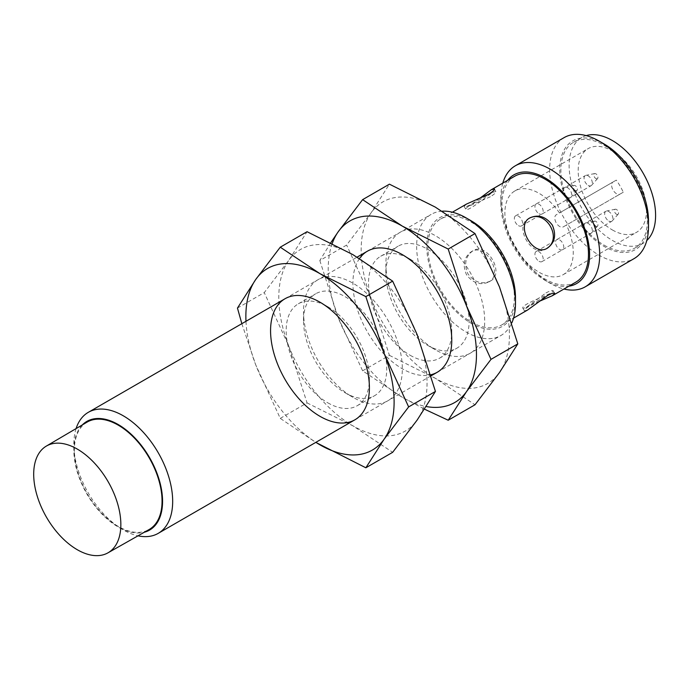 <?xml version="1.0" encoding="UTF-8"?>
<svg xmlns="http://www.w3.org/2000/svg" width="690" height="690" viewBox="0 0 690 690"><rect width="100%" height="100%" fill="white"/><g stroke="black" fill="none" stroke-linecap="round" stroke-linejoin="round"><path stroke-width="0.52" stroke-dasharray="3.45 2.59" d="M527.634 309.991L524.434 310.862C524.391 308.766 529.29 305.61 539.14 301.392M545.919 292.965C550.163 290.731 552.595 290.016 553.216 290.835L550.879 293.198C542.875 296.795 520.208 305.42 522.96 308.309L526.177 307.464L545.919 292.965M547.446 248.115L545.919 248.995C531.999 258.302 513.438 226.139 528.454 218.73L529.972 217.85M490.366 281.072C505.391 273.663 486.821 241.509 472.9 250.806C465.448 256.292 463.792 263.968 467.932 273.844C474.409 282.365 481.887 284.772 490.366 281.072L488.848 281.951C480.395 285.634 472.935 283.219 466.492 274.698C462.317 264.831 463.947 257.154 471.374 251.686C485.372 242.345 503.942 274.473 488.848 281.951M623.294 192.217L563.23 226.898A6.986 4.037 60 0 1 556.244 222.861A6.986 4.037 60 0 1 556.244 214.797L613.065 181.988A6.986 4.037 -120 0 0 613.065 190.052A6.986 4.037 -120 0 0 620.06 194.088L623.294 192.217A48.334 27.911 -120 0 0 616.308 180.116L559.478 212.925A48.334 27.911 -120 0 0 514.895 190.923A48.334 27.911 -120 0 0 507.486 229.658A48.334 27.911 -120 0 0 539.062 272.248A48.334 27.911 -120 0 0 563.23 274.646A48.334 27.911 -120 0 0 566.473 225.026M490.366 196.745L467.941 206.595L465.603 208.967C466.716 212.796 485.536 197.461 492.643 192.329L495.86 191.492C496.257 192.441 494.428 194.192 490.366 196.745M471.115 321.937A61.151 35.302 -120 0 0 501.69 324.964A61.151 35.302 -120 0 0 501.69 254.36A61.151 35.302 -120 0 0 440.539 219.058A61.151 35.302 -120 0 0 431.164 268.056A61.151 35.302 -120 0 0 471.115 321.937M575.814 282.176A61.151 35.302 60 0 1 545.238 279.148A61.151 35.302 60 0 1 505.287 225.259A61.151 35.302 60 0 1 514.662 176.261M479.679 198.401C471.115 204.818 465.931 207.492 464.129 206.405L466.483 204.076M612.358 229.934A48.334 27.911 -120 0 0 636.525 232.323A48.334 27.911 -120 0 0 636.525 176.511A48.334 27.911 -120 0 0 588.191 148.6A48.334 27.911 -120 0 0 580.782 187.335A48.334 27.911 -120 0 0 612.358 229.934M604.121 245.148A61.151 35.302 -120 0 0 634.697 248.176A61.151 35.302 -120 0 0 634.697 177.563A61.151 35.302 -120 0 0 573.554 142.261A61.151 35.302 -120 0 0 564.178 191.259A61.151 35.302 -120 0 0 604.121 245.148M586.19 135.611A61.151 35.302 -120 0 0 581.782 137.508A61.151 35.302 -120 0 0 572.415 186.507A61.151 35.302 -120 0 0 612.358 240.387A61.151 35.302 -120 0 0 642.933 243.423A61.151 35.302 -120 0 0 646.78 240.551M559.65 239.913A5.822 3.364 60 0 1 563.454 245.045A5.822 3.364 60 0 1 562.566 249.711A5.822 3.364 60 0 1 559.65 249.426A5.822 3.364 60 0 1 555.847 244.295A5.822 3.364 60 0 1 556.735 239.628A5.822 3.364 60 0 1 559.65 239.913M539.062 261.312A5.822 3.364 -120 0 0 541.969 261.605A5.822 3.364 -120 0 0 541.969 254.877A5.822 3.364 -120 0 0 536.147 251.514A5.822 3.364 -120 0 0 535.259 256.18A5.822 3.364 -120 0 0 539.062 261.312M518.466 225.647A5.822 3.364 -120 0 0 521.381 225.94A5.822 3.364 -120 0 0 521.381 219.213A5.822 3.364 -120 0 0 515.559 215.849A5.822 3.364 -120 0 0 514.662 220.515A5.822 3.364 -120 0 0 518.466 225.647M539.062 213.762A5.822 3.364 -120 0 0 541.969 214.047A5.822 3.364 -120 0 0 541.969 207.328A5.822 3.364 -120 0 0 536.147 203.964A5.822 3.364 -120 0 0 535.259 208.63A5.822 3.364 -120 0 0 539.062 213.762M559.478 212.925L616.308 180.116M604.121 143.994A62.738 36.225 -120 0 0 559.763 169.602A62.738 36.225 -120 0 0 604.121 246.442A62.738 36.225 -120 0 0 648.488 220.835M564.127 137.612A69.888 40.348 -120 0 0 553.414 193.614A69.888 40.348 -120 0 0 599.075 255.197A69.888 40.348 -120 0 0 634.015 258.655M502.803 183.109A69.888 40.348 -120 0 0 500.871 197.771A69.888 40.348 -120 0 0 550.292 283.357A69.888 40.348 -120 0 0 563.946 289.024M507.642 180.314A62.738 36.225 -120 0 0 500.871 203.602A62.738 36.225 -120 0 0 545.238 280.442L550.292 283.357L545.238 280.442A62.738 36.225 -120 0 0 568.793 286.221M471.115 220.783A62.738 36.225 -120 0 0 426.748 246.399A62.738 36.225 -120 0 0 471.115 323.239A62.738 36.225 -120 0 0 515.473 297.623M442.178 211.183A69.888 40.348 -120 0 0 431.121 214.409A69.888 40.348 -120 0 0 420.408 270.402A69.888 40.348 -120 0 0 466.061 331.985A69.888 40.348 -120 0 0 501 335.452A69.888 40.348 -120 0 0 511.825 322.886M76.09 428.576A69.888 40.348 -120 0 0 73.839 444.317A69.888 40.348 -120 0 0 123.251 529.903A69.888 40.348 -120 0 0 138.009 535.82M82.334 424.902A62.738 36.225 -120 0 0 73.839 450.147A62.738 36.225 -120 0 0 118.206 526.988L123.251 529.903L118.206 526.988A62.738 36.225 -120 0 0 144.314 532.249M87.044 422.133A62.022 35.811 -120 0 0 77.729 471.882A62.022 35.811 -120 0 0 118.206 526.401A62.022 35.811 -120 0 0 149.066 529.558M616.481 214.236A2.915 1.682 -120 0 0 618.18 214.176A2.915 1.682 -120 0 0 617.938 211.019A2.915 1.682 -120 0 0 615.325 209.225A2.915 1.682 -120 0 0 614.505 211.425A2.915 1.682 -120 0 0 616.481 214.236M608.796 221.05A5.822 3.364 -120 0 0 611.702 221.343A5.822 3.364 -120 0 0 612.202 220.929A5.822 3.364 -120 0 0 611.702 214.616A5.822 3.364 -120 0 0 606.484 211.028A5.822 3.364 -120 0 0 605.88 211.252A5.822 3.364 -120 0 0 604.992 215.918A5.822 3.364 -120 0 0 608.796 221.05M595.884 178.572A2.915 1.682 -120 0 0 597.592 178.512A2.915 1.682 -120 0 0 597.342 175.355A2.915 1.682 -120 0 0 594.737 173.561A2.915 1.682 -120 0 0 593.918 175.76A2.915 1.682 -120 0 0 595.884 178.572M588.208 185.386A5.822 3.364 -120 0 0 591.114 185.679A5.822 3.364 -120 0 0 591.615 185.265A5.822 3.364 -120 0 0 591.114 178.952A5.822 3.364 -120 0 0 585.896 175.364A5.822 3.364 -120 0 0 585.293 175.588A5.822 3.364 -120 0 0 584.395 180.254A5.822 3.364 -120 0 0 588.208 185.386M575.296 190.466A2.915 1.682 -120 0 0 577.004 190.405A2.915 1.682 -120 0 0 576.754 187.249A2.915 1.682 -120 0 0 574.14 185.446A2.915 1.682 -120 0 0 573.33 187.645A2.915 1.682 -120 0 0 575.296 190.466M567.611 197.28A5.822 3.364 -120 0 0 570.527 197.564A5.822 3.364 -120 0 0 571.027 197.159A5.822 3.364 -120 0 0 570.527 190.837A5.822 3.364 -120 0 0 565.308 187.249A5.822 3.364 -120 0 0 564.705 187.482A5.822 3.364 -120 0 0 563.808 192.148A5.822 3.364 -120 0 0 567.611 197.28M595.884 226.122A2.915 1.682 -120 0 0 597.592 226.061A2.915 1.682 -120 0 0 597.342 222.905A2.915 1.682 -120 0 0 594.737 221.111A2.915 1.682 -120 0 0 593.918 223.31A2.915 1.682 -120 0 0 595.884 226.122M588.208 232.935A5.822 3.364 -120 0 0 591.114 233.229A5.822 3.364 -120 0 0 591.615 232.815A5.822 3.364 -120 0 0 591.114 226.501A5.822 3.364 -120 0 0 585.896 222.913A5.822 3.364 -120 0 0 585.293 223.137A5.822 3.364 -120 0 0 584.395 227.804A5.822 3.364 -120 0 0 588.208 232.935M563.23 226.898L620.06 194.088L563.23 226.898M330.734 242.777L319.824 260.527L346.622 245.054L371.091 212.839L389.419 184.17M359.499 258.543A69.888 40.348 -120 0 0 402.339 368.779A69.888 40.348 -120 0 0 430.767 374.799M410.145 355.264A58.857 33.983 -120 0 0 439.573 358.179A58.857 33.983 -120 0 0 451.76 331.243A58.857 33.983 -120 0 0 410.145 259.155A58.857 33.983 -120 0 0 380.716 256.24A58.857 33.983 -120 0 0 371.694 303.402A58.857 33.983 -120 0 0 410.145 355.264M427.49 345.25A58.857 33.983 -120 0 0 456.918 348.165A58.857 33.983 -120 0 0 456.918 280.209A58.857 33.983 -120 0 0 398.061 246.227A58.857 33.983 -120 0 0 385.874 273.171A58.857 33.983 -120 0 0 427.49 345.25L435.287 349.752A69.888 40.348 -120 0 0 484.699 321.221A69.888 40.348 -120 0 0 435.287 235.635A69.888 40.348 -120 0 0 385.874 264.166A69.888 40.348 -120 0 0 435.287 349.752L427.49 345.25M332.209 243.518A104.828 60.522 -120 0 0 338.152 317.452A104.828 60.522 -120 0 0 402.339 397.302A104.828 60.522 -120 0 0 426.248 406.531M319.824 260.527L338.152 317.452L362.621 370.823L402.339 397.302L424.531 409.179M362.621 370.823L389.419 355.35L371.091 298.425A104.828 60.522 -120 0 0 435.287 378.284A104.828 60.522 -120 0 0 499.482 372.548A104.828 60.522 -120 0 0 499.482 286.962A104.828 60.522 -120 0 0 435.287 207.104A104.828 60.522 -120 0 0 371.091 212.839A104.828 60.522 -120 0 0 371.091 298.425L346.622 245.054M389.419 355.35L435.287 378.284L475.013 404.771M237.464 308.076L264.261 292.603L288.731 260.389L307.059 231.719M327.785 402.813A58.857 33.983 -120 0 0 357.213 405.729A58.857 33.983 -120 0 0 369.4 378.793A58.857 33.983 -120 0 0 327.785 306.705A58.857 33.983 -120 0 0 298.356 303.79A58.857 33.983 -120 0 0 289.334 350.951A58.857 33.983 -120 0 0 327.785 402.813M345.129 392.8A58.857 33.983 -120 0 0 374.558 395.715A58.857 33.983 -120 0 0 374.558 327.759A58.857 33.983 -120 0 0 315.701 293.776A58.857 33.983 -120 0 0 303.514 320.721A58.857 33.983 -120 0 0 345.129 392.8L352.926 397.302A69.888 40.348 -120 0 0 402.339 368.779A69.888 40.348 -120 0 0 352.926 283.185A69.888 40.348 -120 0 0 303.514 311.716A69.888 40.348 -120 0 0 352.926 397.302L345.129 392.8M245.976 321.298A104.828 60.522 -120 0 0 255.792 365.001A104.828 60.522 -120 0 0 315.856 442.342M241.836 323.688L255.792 365.001L280.261 418.373L315.779 442.385M280.261 418.373L307.059 402.9L288.731 345.983A104.828 60.522 -120 0 0 352.926 425.834A104.828 60.522 -120 0 0 417.122 420.098A104.828 60.522 -120 0 0 417.122 334.512A104.828 60.522 -120 0 0 352.926 254.653A104.828 60.522 -120 0 0 288.731 260.389A104.828 60.522 -120 0 0 288.731 345.983L264.261 292.603M307.059 402.9L352.926 425.834L392.653 452.321M554.7 293.397L553.216 290.835M524.434 310.862L522.96 308.309M526.177 307.464L550.879 293.198M467.941 206.595L492.643 192.329M501.69 324.964L513.55 318.116M440.539 219.058L452.399 212.201M563.23 274.646L636.525 232.323M514.895 190.923L588.191 148.6M634.697 248.176L642.933 243.423M573.554 142.261L581.782 137.508M500.871 203.602L500.871 197.771M354.927 419.787L431.069 375.826M437.288 372.238L501 335.452M285.039 298.744L357.135 257.12M367.399 251.195L431.121 214.409M73.839 450.147L73.839 444.317M615.325 209.225L606.484 211.028M618.18 214.176L612.202 220.929M562.566 249.711L611.702 221.343M556.735 239.628L605.88 211.252M594.737 173.561L585.896 175.364M597.592 178.512L591.615 185.265M541.969 214.047L591.114 185.679M536.147 203.964L585.293 175.588M574.14 185.446L565.308 187.249M577.004 190.405L571.027 197.159M521.381 225.94L570.527 197.564M515.559 215.849L564.705 187.482M594.737 221.111L585.896 222.913M597.592 226.061L591.615 232.815M541.969 261.605L591.114 233.229M536.147 251.514L585.293 223.137M495.86 191.492L494.385 188.931M465.603 208.967L464.129 206.405M471.374 251.686L472.9 250.806M410.145 259.155L402.348 254.653M451.76 331.243L451.76 340.248M439.573 358.179L456.918 348.165M380.716 256.24L398.061 246.227M385.874 273.171L385.874 264.166M327.785 306.705L319.988 302.203M369.4 378.793L369.4 387.797M357.213 405.729L374.558 395.715M298.356 303.79L315.701 293.776M303.514 320.721L303.514 311.716"/><path stroke-width="1.03" d="M539.14 301.392L552.336 295.725L554.691 293.397C554.096 292.62 551.681 293.353 547.446 295.605L527.634 309.991L513.55 318.116M529.239 218.316C545.54 209.07 562.962 238.24 547.006 248.288M452.399 212.201L466.483 204.076L488.848 194.106C492.91 191.57 494.756 189.845 494.385 188.939L491.194 189.81L514.662 176.261A61.151 35.302 60 0 1 545.238 179.288A61.151 35.302 60 0 1 585.18 233.177A61.151 35.302 60 0 1 575.814 282.176L552.336 295.725M491.194 189.81L479.679 198.401M547.446 248.115C554.872 242.638 556.502 234.971 552.345 225.121C545.885 216.582 538.424 214.159 529.972 217.85C514.895 225.302 533.43 257.448 547.446 248.115M646.78 240.551A61.151 35.302 -120 0 0 642.933 172.811A61.151 35.302 -120 0 0 586.19 135.611M563.946 289.024A69.888 40.348 -120 0 0 585.232 286.824L634.015 258.655A69.888 40.348 -120 0 0 648.488 226.665L648.488 220.835A62.738 36.225 -120 0 0 604.121 143.994L599.075 141.071A69.888 40.348 -120 0 0 564.127 137.612L515.344 165.781A69.888 40.348 -120 0 0 502.803 183.109M648.488 226.665A69.888 40.348 -120 0 0 599.075 141.071M585.232 286.824A69.888 40.348 -120 0 0 585.232 206.129A69.888 40.348 -120 0 0 515.344 165.781M568.793 286.221A62.738 36.225 -120 0 0 576.607 211.106A62.738 36.225 -120 0 0 507.642 180.314M511.825 322.886A69.888 40.348 -120 0 0 515.473 303.462L515.473 297.623A62.738 36.225 -120 0 0 471.115 220.783L466.061 217.868A69.888 40.348 -120 0 0 442.178 211.183M515.473 303.462A69.888 40.348 -120 0 0 466.061 217.868M138.009 535.82A69.888 40.348 -120 0 0 158.2 533.37A69.888 40.348 -120 0 0 158.2 452.675A69.888 40.348 -120 0 0 88.311 412.327A69.888 40.348 -120 0 0 76.09 428.576M144.314 532.249A62.738 36.225 -120 0 0 149.575 457.651A62.738 36.225 -120 0 0 82.334 424.902M107.933 552.854L149.066 529.558A62.022 35.811 -120 0 0 149.213 457.858A62.022 35.811 -120 0 0 87.044 422.133L46.308 446.111A61.626 35.578 -120 0 0 37.053 495.541A61.626 35.578 -120 0 0 77.271 549.714A61.626 35.578 -120 0 0 107.933 552.854A61.626 35.578 -120 0 0 108.08 481.603A61.626 35.578 -120 0 0 46.308 446.111M426.248 406.531A104.828 60.522 -120 0 0 466.535 391.575L491.004 359.361L466.535 305.981A104.828 60.522 -120 0 0 402.339 226.122L362.621 199.643L389.419 184.17L435.287 207.104L475.013 233.582L499.482 286.962L517.802 343.887L499.482 372.548L475.013 404.771L448.207 420.236L466.535 391.575A104.828 60.522 -120 0 0 466.535 305.981L448.207 249.055L475.013 233.582M362.621 199.643L338.152 231.857A104.828 60.522 -120 0 1 402.339 226.122L448.207 249.055M491.004 359.361L517.802 343.887M332.209 243.518A104.828 60.522 -120 0 1 338.152 231.857L330.734 242.777M430.767 374.799A69.888 40.348 -120 0 0 451.76 340.248A69.888 40.348 -120 0 0 402.348 254.653A69.888 40.348 -120 0 0 359.499 258.543M424.531 409.179L448.207 420.236M315.856 442.342A104.828 60.522 -120 0 0 319.988 444.852A104.828 60.522 -120 0 0 384.175 439.125L408.644 406.91L384.175 353.53A104.828 60.522 -120 0 0 319.988 273.671L280.261 247.193L307.059 231.719L352.926 254.653L392.653 281.132L417.122 334.512L435.442 391.437L417.122 420.098L392.653 452.321L365.855 467.786L384.175 439.125A104.828 60.522 -120 0 0 384.175 353.53L365.855 296.605L392.653 281.132M280.261 247.193L255.792 279.407A104.828 60.522 -120 0 1 319.988 273.671L365.855 296.605M408.644 406.91L435.442 391.437M245.976 321.298A104.828 60.522 -120 0 1 255.792 279.407L237.464 308.076L241.836 323.688M319.988 416.329A69.888 40.348 -120 0 0 369.4 387.797A69.888 40.348 -120 0 0 319.988 302.203A69.888 40.348 -120 0 0 270.566 330.734A69.888 40.348 -120 0 0 319.988 416.329M315.779 442.385L365.855 467.786M158.2 533.37L354.927 419.787M431.069 375.826L437.288 372.238M88.311 412.327L285.039 298.744M357.135 257.12L367.399 251.195"/></g></svg>
